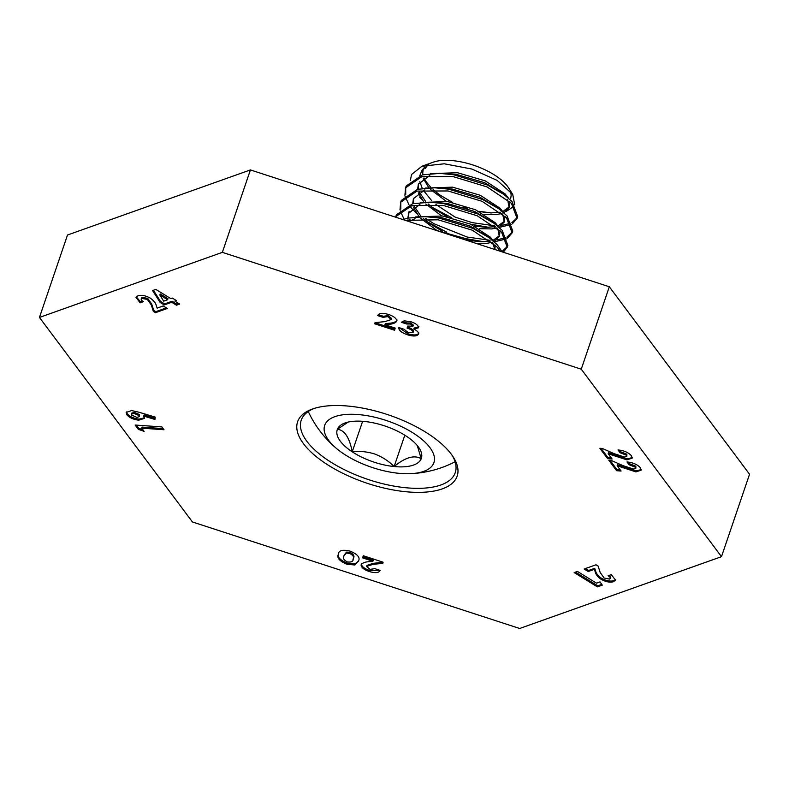 <?xml version="1.0" encoding="UTF-8"?>
<svg xmlns="http://www.w3.org/2000/svg" width="789" height="789" viewBox="0 0 789 789"><rect width="100%" height="100%" fill="white"/><g stroke="black" fill="none" stroke-linecap="round" stroke-linejoin="round"><path stroke-width="1.18" d="M451.269 454.168A84.285 35.801 18.8 0 1 453.261 457.028A84.285 35.801 18.8 0 1 407.144 491.853A84.285 35.801 18.8 0 1 303.499 443.714A84.285 35.801 18.8 0 1 312.336 409.057A84.285 35.801 18.8 0 1 386.245 414.166A84.285 35.801 18.8 0 1 451.269 454.168M313.943 408.515A81.356 34.548 -161.2 0 0 301.23 420.212A81.356 34.548 -161.2 0 0 306.921 441.386A81.356 34.548 -161.2 0 0 388.632 485.067A81.356 34.548 -161.2 0 0 455.253 472.641A81.356 34.548 -161.2 0 0 452.314 455.618M626.515 455.253L620.095 452.748L618.004 449.947C623.892 450.499 628.379 452.442 631.447 455.746L632.167 458.162L626.92 459.869L608.171 453.754L612.106 459.011L607.638 458.695L599.857 448.28L602.283 448.458L614.187 453.675L624.484 457.048L626.851 456.318L626.88 454.208L620.45 451.702L620.095 452.748M609.572 579.087C610.873 578.307 610.39 577.213 608.132 575.773L611.317 574.648L615.489 580.122L613.497 581.71C610.025 582.696 605.932 581.917 601.228 579.392C597.638 576.789 595.616 574.234 595.172 571.729L594.344 569.352L588.239 571.522L584.146 569.007L596.02 564.776L598.141 566.078L600.173 572.479L604.118 578.021L609.572 579.087L610.676 577.41L609.364 575.339M358.541 560.949L355.208 563.948L347.209 563.188C339.773 560.012 336.942 556.728 338.737 553.336L338.382 554.381C338.481 550.456 342.377 549.361 350.089 551.116C357.506 554.223 360.326 557.468 358.571 560.831L354.853 565.003L346.854 564.234C339.408 561.058 336.587 557.774 338.382 554.381L338.599 553.7M358.571 560.831L358.364 561.531M600.025 581.897L602.293 585.132L597.411 586.868L574.165 572.558L577.4 571.404L596.494 583.16L600.025 581.897M160.137 302.424L152.573 290.559L155.837 289.405L170.809 298.617L172.337 298.074L176.42 300.589L174.902 301.132L179.675 304.081L176.48 305.215L171.706 302.276L164.22 304.939L160.137 302.424L160.492 301.378L153.411 290.263M138.864 412.193L155.216 417.105L154.93 419.442L143.716 416.069L144.377 418.397L138.756 420.172C133.519 419.57 129.544 417.776 126.842 414.807L126.141 412.42L131.605 410.566L138.864 412.193M192.427 521.963L519.675 628.488L721.491 556.669L581.256 369.193L222.35 252.352L39.45 317.444L192.427 521.963M396.739 321.123C395.516 323.036 392.794 324.111 388.573 324.318L384.963 324.743L395.19 328.076L394.618 330.266L374.736 323.786L375.031 322.662L384.933 321.616L391.275 319.545L387.754 316.596L383.04 317.346L377.714 315.61C378.868 313.085 382.527 312.71 388.691 314.495C394.027 316.389 396.709 318.598 396.739 321.123L396.699 321.241M141.912 298.39L141.162 299.021L141.517 297.966L142.267 297.345L141.912 298.39C140.61 299.159 141.093 300.264 143.351 301.694L140.166 302.828L135.994 297.345L137.976 295.757C141.458 294.78 145.541 295.559 150.245 298.084C153.845 300.688 155.857 303.242 156.301 305.747L157.129 308.124L163.234 305.945L167.337 308.469L155.453 312.7L153.342 311.389L151.31 304.988L147.356 299.455L141.912 298.39M361.184 564.658L361.106 564.875C362.338 562.951 365.06 561.886 369.282 561.669L372.891 561.255L362.664 557.922L363.236 555.732L383.119 562.202L382.823 563.336L372.921 564.372L366.579 566.453L370.1 569.392L374.814 568.652L380.14 570.388C378.986 572.913 375.327 573.287 369.163 571.492C363.828 569.599 361.145 567.399 361.106 564.875L361.155 564.746M144.101 431.366L138.391 429.374L135.146 425.044L161.913 426.928L164.013 429.739L141.704 428.161L144.101 431.366M635.51 467.266L629.089 464.77L626.989 461.959C632.886 462.522 637.364 464.455 640.431 467.769L641.161 470.185L635.914 471.891L617.156 465.776L621.091 471.033L616.633 470.717L608.842 460.303L611.278 460.47L623.172 465.697L633.478 469.06L635.835 468.341L635.865 466.22L629.444 463.715L629.089 464.77M418.535 334.053C417.154 336.361 413.436 336.597 407.39 334.763C401.542 332.682 398.662 330.275 398.741 327.524L404.146 329.279L408.238 332.682L413.15 332.287C412.746 330.611 410.724 329.21 407.085 328.106L407.607 326.084L412.992 326.153L410.329 324.013L406.611 324.003L401.354 322.297L404.215 320.817L411.089 321.794C415.961 323.5 418.446 325.492 418.555 327.78L413.801 329.072C417.203 330.729 418.781 332.386 418.535 334.053L418.495 334.161M413.456 331.37L413.505 331.242C413.101 329.565 411.079 328.165 407.44 327.06L407.085 328.106M721.491 556.669L749.55 474.238L609.315 286.762L250.409 169.921L67.509 235.014L39.45 317.444M581.256 369.193L609.315 286.762M222.35 252.352L250.409 169.921M155.068 418.328L144.071 415.024L143.716 416.069M144.466 417.835L139.12 419.127L138.756 420.172M139.12 419.127C133.874 418.525 129.899 416.73 127.197 413.752L126.842 414.807M127.197 413.752L126.408 411.927M139.446 416.622L139.505 414.57L134.298 412.341L131.714 413.14L131.605 415.093L136.921 417.391L139.446 416.622L139.15 415.616L133.943 413.387L131.359 414.186M139.505 414.57L139.15 415.616M134.298 412.341L133.943 413.387M391.275 319.545L391.63 318.49L388.109 315.551L387.754 316.596M388.109 315.551L383.395 316.3L383.04 317.346M383.395 316.3L378.306 314.643M397.104 320.068C395.871 321.991 393.149 323.056 388.928 323.273L385.318 323.697L384.963 324.743M394.894 329.191L375.091 322.74L374.736 323.786M175.483 300.007L174.902 301.132M178.728 303.489L176.835 304.169L176.48 305.215M176.835 304.169L172.061 301.23L171.706 302.276M172.061 301.23L164.576 303.893L164.22 304.939M164.576 303.893L160.492 301.378M167.613 299.761L167.978 298.706L160.177 293.912L159.822 294.958L163.698 301.151L167.613 299.761L159.822 294.958M142.474 301.082L140.521 301.783L140.166 302.828M140.521 301.783L136.25 296.861M166.39 307.888L155.818 311.645L155.453 312.7M155.818 311.645L153.697 310.343L153.342 311.389M153.697 310.343L151.666 303.943L147.711 298.4L147.356 299.455M147.711 298.4L142.267 297.345M601.78 584.393L597.766 585.823L597.411 586.868M597.766 585.823L575.467 572.094M379.903 570.309L369.518 570.447L369.163 571.492M369.518 570.447C364.183 568.553 361.5 566.344 361.47 563.829M362.664 557.922L363.019 556.876L373.246 560.21L372.891 561.255M363.019 556.876L363.315 555.752M383.089 562.301L373.276 563.326L366.934 565.407L366.579 566.453M355.208 563.948L354.853 565.003M347.209 563.188L346.854 564.234M353.492 557.951L352.939 559.648L353.492 557.951C354.734 556.137 353.541 554.233 349.902 552.27L346.519 552.103L344.201 555.081M343.846 556.137C342.554 557.981 343.708 559.914 347.308 561.936C351.45 562.429 353.393 561.452 353.127 559.006C354.379 557.182 353.186 555.288 349.547 553.316L346.164 553.148L343.846 556.137L344.369 554.519M346.519 552.103L346.164 553.148M349.902 552.27L349.547 553.316M142.917 429.778L138.746 428.328L138.391 429.374M138.746 428.328L136.349 425.123M163.165 428.605L142.059 427.115L141.704 428.161M615.588 579.57L613.497 581.71M613.862 580.665C610.38 581.641 606.287 580.872 601.593 578.337L601.228 579.392M601.593 578.337C597.993 575.733 595.971 573.189 595.527 570.684L594.709 568.307L594.344 569.352M594.709 568.307L588.594 570.477L588.239 571.522M588.594 570.477L585.448 568.544M629.444 463.715L628.231 462.098M641.24 469.623L636.269 470.836L635.914 471.891M636.269 470.836L617.521 464.721L617.156 465.776M620.243 469.899L616.988 469.662L616.633 470.717M616.988 469.662L610.045 460.382M635.835 468.341L635.865 466.22M620.45 451.702L619.247 450.085M632.255 457.61L627.275 458.823L626.92 459.869M627.275 458.823L608.526 452.708L608.171 453.754M611.258 457.876L608.003 457.65L607.638 458.695M608.003 457.65L601.06 448.369M626.851 456.318L626.88 454.208M412.992 326.153L413.347 325.107L410.684 322.957L410.329 324.013M410.684 322.957L406.966 322.957L406.611 324.003M406.966 322.957L402.242 321.419M418.91 326.735L414.156 328.027L413.801 329.072M418.89 332.997C417.509 335.315 413.791 335.552 407.745 333.717L407.39 334.763M407.745 333.717L399.195 327.672M407.44 327.06L407.686 326.104M395.753 216.679L396.364 214.874L412.647 203.72L429.985 202.231L443.694 203.572L477.818 213.957L494.092 223.317L502.189 230.358L507.86 245.458L507.248 247.263L501.577 232.163L477.207 215.762L443.073 205.377L412.036 205.515L395.753 216.679M395.871 216.383L395.683 217.212M507.445 238.278L512.16 232.834L506.489 217.734L482.118 201.343L447.984 190.958L416.947 191.096L400.664 202.26L399.993 209.746M400.21 210.821L404.067 219.174M503.264 252.233L507.248 247.263M512.16 232.834L512.771 231.029L507.1 215.93L499.003 208.888L482.73 199.538L448.596 189.153L434.897 187.812L417.559 189.291L401.276 200.455L400.437 202.852M400.782 201.964L400.822 209.016M502.031 251.523L507.505 246.336M512.357 223.849L517.071 218.405L511.4 203.306L487.03 186.914L452.896 176.529L421.859 176.667L405.576 187.831L404.905 195.317M405.122 196.402L408.978 204.755M409.905 206.077L411.296 207.862M411.838 208.513L416.779 213.632M426.967 221.571L446.84 232.203M465.737 238.633L484.091 241.789M494.289 241.848L506.331 238.899M517.071 218.405L517.683 216.6L512.012 201.501L503.915 194.469L487.641 185.109L453.507 174.724L439.808 173.383L422.47 174.862L406.187 186.026L405.349 188.423M405.694 187.535L405.733 194.597M425.735 218.504L434.078 223.78L467.226 237.055L489.466 240.201M492.839 240.162L493.835 240.112M496.971 239.836L505.69 237.676M506.942 237.094L512.416 231.917M500.285 251.267L496.666 246.582L472.295 230.191L438.161 219.806L405.418 220.378M502.198 251.888L497.277 244.777L489.18 237.736L472.907 228.386L438.783 218.001L425.074 216.659L407.735 218.139L402.942 219.569M423.989 177.959A46.778 19.863 18.8 0 0 427.48 183.344L430.439 186.904M433.122 189.587L439.256 194.597L452.265 202.388M463.833 207.329L467.64 208.631M479.387 211.62L490.876 212.931L500.394 212.202M502.83 211.551L509.418 206.748M419.817 175.572L422.164 169.98L425.064 166.785L423.072 170.316L422.529 174.852M423.269 178.432L428.545 187.269M430.656 189.577L446.426 201.402M474.623 212.537L478.765 213.424M484.229 214.273L496.715 214.5L501.942 213.444M503.836 212.744L509.171 207.675L507.603 199.656M422.943 174.754A46.778 19.863 18.8 0 1 423.141 170.099M418.505 183.847L418.446 189.094M419.393 192.2L425.527 201.333M428.21 204.006L434.344 209.026L447.353 216.807M474.475 226.039L485.965 227.36L495.482 226.621M497.918 225.979L504.506 221.176M429.768 175.434L418.338 184.241L417.618 189.281M418.357 192.851L423.634 201.688M425.744 204.006L441.515 215.831M469.711 226.966L473.854 227.843M479.317 228.702L491.803 228.918L497.031 227.873M498.924 227.173L504.26 222.094L502.692 214.085M413.594 198.276L413.544 203.513M414.481 206.629L420.626 215.762M423.298 218.435L429.433 223.445L442.442 231.236M469.563 240.467L481.063 241.789L490.571 241.049M493.007 240.398L499.595 235.595M424.857 189.863L413.426 198.67L412.706 203.7M412.923 205.318L413.12 206.166M413.446 207.28L418.722 216.117M420.833 218.425L436.603 230.25M475.747 243.278L486.892 243.347L492.119 242.292M494.013 241.592L499.348 236.522L497.78 228.514M409.126 211.294L407.795 218.129M408.682 212.695L408.633 217.942M409.57 221.048L409.905 221.837M419.945 204.282L408.337 213.582M408.012 219.746L408.209 220.585M509.171 207.675L509.921 201.787M508.215 197.852L505.098 193.897L485.255 180.878L457.502 172.732L430.38 173.629M500.926 192.408L484.643 182.683L456.88 174.537L443.329 173.55M504.26 222.094L505.009 216.216M503.303 212.28L500.187 208.316L480.343 195.307L452.59 187.161L425.468 188.058M496.015 206.826L479.732 197.102L451.969 188.965L438.418 187.979M499.348 236.522L500.098 230.635M498.392 226.709L495.275 222.745L475.432 209.726L447.679 201.58L420.557 202.487M491.103 221.255L474.82 211.531L447.067 203.384L429.985 202.231M494.93 249.521L495.186 245.063M493.48 241.128L490.373 237.173L470.52 224.155L442.767 216.008L415.645 216.906M409.984 219.362L407.597 221.088M494.762 249.462L492.869 242.933M486.192 235.684L469.909 225.96L442.156 217.813L428.595 216.827M415.034 218.711L408.85 221.492M473.292 242.479L465.609 238.584L435.173 230.063M456.476 236.996L452.63 235.753M513.915 206.363L506.153 211.472M491.734 212.951L478.765 211.304M452.669 202.467L440.015 195.13M425.458 168.58A45.081 19.153 18.8 0 1 428.762 164.487M410.388 180.385L411.513 174.507L422.016 166.223L433.181 162.199A45.081 19.153 18.8 0 1 474.15 165.404A45.081 19.153 18.8 0 1 508.57 187.861L512.722 194.36L514.714 204.805M510.227 191.046A45.081 19.153 18.8 0 1 510.503 198.483M422.016 166.223L444.286 163.787L471.842 169.033L497.139 180.395L512.722 194.36M372.24 461.526A44.421 18.867 -161.2 0 0 394.135 466.546A44.421 18.867 -161.2 0 0 421.208 458.744A44.421 18.867 -161.2 0 0 419.294 448.27A44.421 18.867 -161.2 0 0 406.374 436.199A44.421 18.867 -161.2 0 0 364.479 421.474A44.421 18.867 -161.2 0 0 345.02 422.983A44.421 18.867 -161.2 0 0 337.406 429.275A44.421 18.867 -161.2 0 0 352.229 451.811A44.421 18.867 -161.2 0 0 372.24 461.526M348.166 422.076L337.406 429.275C344.566 430.074 349.507 437.589 352.229 451.811C359.883 450.923 367.437 451.683 374.923 454.079C382.261 456.89 388.661 461.052 394.135 466.546C405.339 457.314 414.363 454.72 421.208 458.744L417.253 445.499M324.881 424.867A57.705 24.508 -161.2 0 0 336.548 448.527A57.705 24.508 -161.2 0 0 410.428 473.676A57.705 24.508 -161.2 0 0 433.733 463.143A57.705 24.508 -161.2 0 0 388.494 421.247A57.705 24.508 -161.2 0 0 324.881 424.867M362.615 421.306L352.229 451.811M404.806 435.193L394.135 466.546M419.837 181.618L422.263 188.423M423.348 190.366L431.701 200.682M435.883 204.45L455.115 217.103L472.138 222.626L494.378 225.772M419.383 196.964L421.691 199.203M431.879 207.152L451.752 217.774M470.648 224.214L489.002 227.36M499.2 227.419L511.242 224.48M497.751 225.733L498.747 225.684M501.883 225.407L510.601 223.257M511.854 222.676L517.328 217.488M388.928 323.273L388.573 324.318M151.666 303.943L151.31 304.988M373.276 563.326L372.921 564.372M595.527 570.684L595.172 571.729M621.939 466.585L621.584 467.63M612.954 454.563L612.589 455.608M410.428 473.676A107.442 107.442 0 0 0 454.582 462.038M308.341 411.68A107.442 107.442 0 0 0 336.548 448.527M498.52 190.553L503.915 194.469M446.436 173.57L439.808 173.383M493.608 204.982L499.003 208.888M441.524 187.999L434.897 187.812M488.697 219.401L494.092 223.317M483.785 233.83L489.18 237.736M431.701 216.847L425.074 216.659"/></g></svg>
